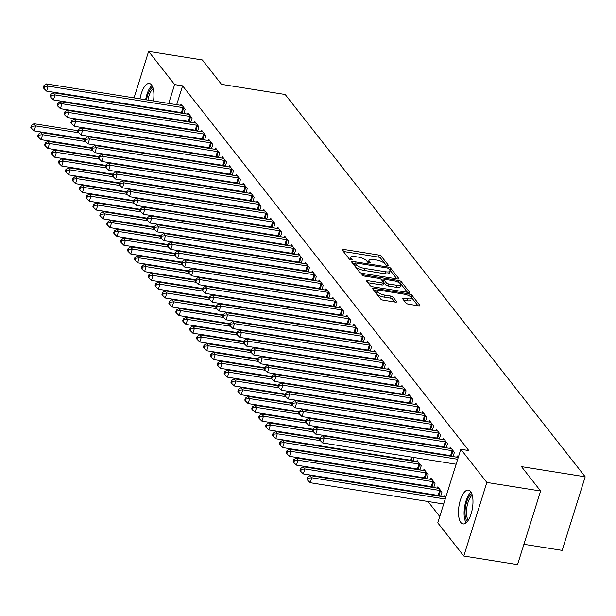 <?xml version="1.0" encoding="UTF-8"?>
<svg xmlns="http://www.w3.org/2000/svg" width="616" height="616" viewBox="0 0 616 616"><rect width="100%" height="100%" fill="white"/><g stroke="black" fill="none" stroke-linecap="round" stroke-linejoin="round"><path stroke-width="0.92" d="M387.58 265.75A1.509 0.477 17.4 0 0 388.542 265.596A1.509 0.477 17.4 0 0 388.473 265.365L381.273 256.187A2.156 0.685 17.4 0 0 378.64 255.016L343.459 249.403A2.156 0.685 17.4 0 0 342.08 249.626A2.156 0.685 17.4 0 0 342.188 249.957L349.387 259.128A1.509 0.477 17.4 0 0 351.228 259.952A1.509 0.477 17.4 0 0 352.19 259.798A1.509 0.477 17.4 0 0 352.121 259.567L351.189 258.381A6.899 2.187 17.4 0 1 350.858 257.311A6.899 2.187 17.4 0 1 355.278 256.61L358.204 257.08A6.899 2.187 17.4 0 1 366.628 260.838L367.56 262.031A1.509 0.477 17.4 0 0 369.4 262.847A1.509 0.477 17.4 0 0 370.37 262.701A1.509 0.477 17.4 0 0 370.293 262.462L369.361 261.276A6.899 2.187 17.4 0 1 369.03 260.214A6.899 2.187 17.4 0 1 373.45 259.513L376.384 259.975A6.899 2.187 17.4 0 1 384.8 263.74L385.731 264.926A1.509 0.477 17.4 0 0 387.58 265.75M460.868 522.514A17.14 6.814 99.1 0 1 459.575 502.972A17.14 6.814 99.1 0 1 468.422 490.074A17.14 6.814 99.1 0 1 470.585 491.491A17.14 6.814 99.1 0 1 471.879 511.034A17.14 6.814 99.1 0 1 463.024 523.931A17.14 6.814 99.1 0 1 460.868 522.514M140.895 114.376A17.14 6.814 99.1 0 1 140.641 113.791M139.424 106.453A17.14 6.814 99.1 0 1 139.424 105.898M140.024 98.845A17.14 6.814 99.1 0 1 149.372 83.499A17.14 6.814 99.1 0 1 151.536 84.916A17.14 6.814 99.1 0 1 153.484 100.993M151.867 107.877A17.14 6.814 99.1 0 1 151.69 108.401M148.248 114.999A17.14 6.814 99.1 0 1 147.832 115.485M406.013 303.08A2.156 0.685 17.4 0 0 408.647 304.25L418.518 305.829A2.156 0.685 17.4 0 0 419.896 305.605A2.156 0.685 17.4 0 0 419.789 305.274L411.796 295.087A2.156 0.685 17.4 0 0 409.163 293.909L373.989 288.303A2.156 0.685 17.4 0 0 372.603 288.519A2.156 0.685 17.4 0 0 372.711 288.858L380.703 299.045A2.156 0.685 17.4 0 0 383.337 300.215L395.256 302.117A2.156 0.685 17.4 0 0 396.642 301.902A2.156 0.685 17.4 0 0 396.535 301.57L393.116 297.205A2.156 0.685 17.4 0 0 390.482 296.034L384.569 295.087A5.767 1.833 17.4 0 1 377.254 291.052A5.767 1.833 17.4 0 1 380.942 290.467L404.104 294.163A5.767 1.833 17.4 0 1 411.419 298.198A5.767 1.833 17.4 0 1 407.73 298.783L403.865 298.167A2.156 0.685 17.4 0 0 402.487 298.383A2.156 0.685 17.4 0 0 402.595 298.721L406.013 303.08M460.822 449.28L486.848 482.443L463.794 556.017L437.768 522.853L460.822 449.28L468.791 450.55L182.598 85.84L174.628 84.569L168.722 103.426M134.042 97.898L148.61 51.413L202.364 59.983L221.49 84.346L285.2 94.502L585.2 476.807L521.49 466.643L540.609 491.014L486.848 482.443M148.61 51.413L174.628 84.569M397.443 278.971A2.156 0.685 17.4 0 0 398.822 278.755A2.156 0.685 17.4 0 0 398.721 278.424L390.721 268.237A2.156 0.685 17.4 0 0 388.095 267.059L352.914 261.446A2.156 0.685 17.4 0 0 351.536 261.669A2.156 0.685 17.4 0 0 351.636 262L359.636 272.187A2.156 0.685 17.4 0 0 362.262 273.365L397.443 278.971M401.262 281.658L409.255 291.845A2.156 0.685 17.4 0 1 409.363 292.184A2.156 0.685 17.4 0 1 407.977 292.4L372.803 286.794A2.156 0.685 17.4 0 1 370.17 285.616L366.743 281.258A2.156 0.685 17.4 0 1 366.643 280.919A2.156 0.685 17.4 0 1 368.022 280.704L382.29 282.983A2.156 0.685 17.4 0 0 383.668 282.759A2.156 0.685 17.4 0 0 383.568 282.428L381.296 279.533A2.156 0.685 17.4 0 0 378.663 278.363L363.81 275.991A1.509 0.477 17.4 0 1 361.9 274.936A1.509 0.477 17.4 0 1 362.863 274.782L398.629 280.488A2.156 0.685 17.4 0 1 401.262 281.658L400.639 283.645L407.438 292.315M523.916 544.29L562.139 550.381L585.2 476.807M453.083 456.602L454.4 452.383L450.257 447.108L449.857 448.394M451.728 455.932L452.129 456.448M439.262 495.703L439.662 496.219M440.617 496.373L441.934 492.161L437.799 486.879L437.391 488.165M439.277 439.008L440.594 434.796L436.451 429.514L436.051 430.8M437.922 438.338L438.322 438.854M425.456 478.116L425.864 478.632M426.811 478.778L428.128 474.566L423.993 469.284L423.585 470.57M425.471 421.413L426.788 417.201L422.645 411.919L422.245 413.205M424.116 420.751L424.516 421.259M411.65 460.522L412.058 461.038M414.145 457.534L413.005 461.184M411.665 403.819L412.982 399.607L408.839 394.332L408.439 395.611M410.31 403.157L410.71 403.673M400.338 439.947L400.177 440.471M397.859 386.232L399.176 382.012L395.033 376.738L394.633 378.016M396.504 385.562L396.904 386.078M386.54 422.353L386.371 422.876M384.053 368.637L385.37 364.418L381.227 359.143L380.827 360.422M382.698 367.968L383.098 368.483M372.734 404.758L372.565 405.282M370.247 351.043L371.564 346.831L367.421 341.549L367.02 342.835M368.892 350.373L369.292 350.889M358.928 387.164L358.758 387.687M356.441 333.449L357.757 329.237L353.615 323.954L353.214 325.24M355.085 332.779L355.486 333.295M345.122 369.569L344.952 370.101M342.635 315.854L343.951 311.642L339.809 306.36L339.408 307.646M341.279 315.192L341.68 315.708M331.316 351.982L331.146 352.506M328.829 298.26L330.145 294.048L326.01 288.773L325.602 290.051M327.473 297.597L327.881 298.113M317.51 334.388L317.34 334.911M315.022 280.673L316.339 276.453L312.204 271.179L311.796 272.457M313.667 280.003L314.075 280.519M303.703 316.793L303.534 317.317M301.216 263.078L302.533 258.859L298.398 253.584L297.99 254.87M299.861 262.408L300.269 262.924M289.897 299.199L289.728 299.723M287.41 245.484L288.735 241.272L284.592 235.99L284.184 237.275M286.055 244.814L286.463 245.33M276.091 281.604L275.922 282.136M273.604 227.889L274.929 223.677L270.786 218.395L270.378 219.681M272.249 227.219L272.657 227.735M262.285 264.01L262.116 264.541M259.798 210.295L261.122 206.083L256.98 200.801L256.579 202.087M258.443 209.632L258.851 210.148M248.479 246.423L248.317 246.947M245.992 192.7L247.316 188.488L243.174 183.214L242.773 184.492M244.637 192.038L245.045 192.554M234.673 228.829L234.511 229.352M232.186 175.113L233.51 170.894L229.368 165.619L228.967 166.898M230.831 174.444L231.239 174.959M220.867 211.234L220.705 211.758M218.38 157.519L219.704 153.299L215.561 148.025L215.161 149.311M217.025 156.849L217.433 157.365M207.061 193.64L206.899 194.163M204.574 139.924L205.898 135.713L201.755 130.43L201.355 131.716M203.218 139.255L203.626 139.77M193.255 176.045L193.093 176.576M190.768 122.33L192.092 118.118L187.949 112.836L187.549 114.122M189.412 121.668L189.82 122.184M179.449 158.451L179.287 158.982M182.598 85.84L176.684 104.697M174.559 111.496L174.39 112.027M172.257 118.826L172.095 119.35M169.962 126.157L169.8 126.68M167.667 133.487L167.498 134.011M165.365 140.818L165.204 141.341M393.462 457.519L393.955 458.15M400.369 466.312L400.862 466.943M407.268 475.113L407.761 475.745M414.175 483.907L414.668 484.538M421.075 492.708L421.567 493.339M427.981 501.501L439.755 516.508M172.549 149.657L172.38 150.181M183.868 113.536L185.185 109.317L181.042 104.042L180.642 105.328M182.513 112.867L182.913 113.383M186.355 167.252L186.186 167.775M197.674 131.131L198.991 126.911L194.849 121.637L194.448 122.915M196.319 130.461L196.72 130.977M200.161 184.846L199.992 185.37M211.48 148.718L212.797 144.506L208.655 139.231L208.254 140.51M210.125 148.056L210.526 148.571M213.968 202.441L213.798 202.964M225.287 166.312L226.603 162.1L222.461 156.818L222.06 158.104M223.931 165.65L224.332 166.166M227.766 220.028L227.604 220.559M239.093 183.907L240.409 179.695L236.267 174.413L235.866 175.699M237.738 183.237L238.138 183.753M241.572 237.622L241.41 238.146M252.899 201.501L254.215 197.289L250.073 192.007L249.673 193.293M251.544 200.831L251.944 201.347M255.378 255.216L255.216 255.74M266.705 219.096L268.022 214.876L263.879 209.602L263.479 210.88M265.35 218.426L265.75 218.942M269.184 272.811L269.023 273.335M280.511 236.69L281.828 232.471L277.685 227.196L277.285 228.474M279.156 236.02L279.556 236.536M282.99 290.405L282.829 290.929M294.309 254.277L295.634 250.065L291.491 244.791L291.091 246.069M292.962 253.615L293.362 254.131M296.796 307.992L296.635 308.524M308.115 271.872L309.44 267.66L305.297 262.377L304.897 263.663M306.768 271.209L307.168 271.718M310.603 325.587L310.441 326.118M321.922 289.466L323.246 285.254L319.103 279.972L318.703 281.258M320.566 288.796L320.975 289.312M324.409 343.181L324.247 343.705M335.728 307.061L337.052 302.841L332.91 297.567L332.509 298.852M334.373 306.391L334.781 306.907M338.215 360.776L338.053 361.299M349.534 324.655L350.858 320.435L346.716 315.161L346.315 316.439M348.179 323.985L348.587 324.501M352.021 378.37L351.859 378.894M363.34 342.242L364.664 338.03L360.522 332.755L360.121 334.034M361.985 341.58L362.393 342.096M365.827 395.965L365.665 396.488M377.146 359.836L378.47 355.625L374.328 350.342L373.927 351.628M375.791 359.174L376.199 359.69M379.633 413.552L379.471 414.083M390.952 377.431L392.276 373.219L388.134 367.937L387.733 369.223M389.597 376.761L390.005 377.277M393.439 431.146L393.278 431.67M404.758 395.025L406.083 390.814L401.94 385.531L401.54 386.817M403.403 394.356L403.811 394.871M407.245 448.741L407.084 449.264M418.564 412.62L419.889 408.4L415.746 403.126L415.346 404.412M417.209 411.95L417.617 412.466M418.557 469.315L418.957 469.831M419.904 469.985L421.228 465.765L417.086 460.491L416.685 461.777M432.37 430.214L433.695 425.995L429.552 420.72L429.152 421.998M431.015 429.545L431.423 430.06M432.355 486.91L432.763 487.425M433.71 487.579L435.035 483.36L430.892 478.085L430.492 479.363M446.177 447.801L447.501 443.589L443.358 438.315L442.95 439.593M444.821 447.139L445.229 447.655M307.538 477.3L306.914 479.287L307.607 480.164L308.231 478.178L307.538 477.3L310.079 475.56L444.868 497.05A2.195 0.701 -162.6 0 0 445.56 497.104L444.698 495.68L444.298 496.958M458.296 457.349L457.164 455.902L456.756 457.188M540.609 491.014L517.548 564.587L463.794 556.017M127.15 119.881L127.312 119.358M129.445 112.551L129.614 112.027M131.739 105.221L131.909 104.697M134.55 136.452L134.057 135.828M127.643 127.658L127.15 127.027M166.589 110.226L166.428 110.757M164.295 117.556L164.133 118.087M162 124.886L161.831 125.41M159.698 132.217L159.536 132.74M157.403 139.547L157.242 140.071M369.03 260.214L368.406 262.2A6.899 2.187 17.4 0 0 368.391 262.562M350.858 257.311L350.235 259.298A6.899 2.187 17.4 0 0 350.211 259.659M386.247 265.304L380.65 258.173A2.156 0.685 17.4 0 0 378.016 257.003L343.382 251.482M354.831 263.84L352.829 263.525M396.904 278.886L390.097 270.224A2.156 0.685 17.4 0 0 389.535 269.77M388.735 268.745A1.509 0.477 17.4 0 0 386.894 267.921L356.01 263.001A1.509 0.477 17.4 0 0 355.047 263.155A1.509 0.477 17.4 0 0 355.116 263.386L356.102 264.641A6.899 2.187 17.4 0 0 364.526 268.399L385.631 271.764A6.899 2.187 17.4 0 0 390.051 271.063A6.899 2.187 17.4 0 0 389.712 270L388.735 268.745M354.616 264.995A1.509 0.477 17.4 0 0 354.423 265.142A1.509 0.477 17.4 0 0 354.493 265.373L355.116 263.386M390.051 271.063L389.428 273.057A6.899 2.187 17.4 0 1 385.008 273.75L363.902 270.385A6.899 2.187 17.4 0 1 355.478 266.628L354.493 265.373M367.945 282.783L381.666 284.969A2.156 0.685 17.4 0 0 383.044 284.746L383.668 282.759M381.543 279.849L383.753 280.203M397.097 285.339A5.767 1.833 17.4 0 0 400.785 284.754A5.767 1.833 17.4 0 0 393.47 280.719L385.308 279.418A2.156 0.685 17.4 0 0 383.93 279.641A2.156 0.685 17.4 0 0 384.03 279.972L386.301 282.867A2.156 0.685 17.4 0 0 388.935 284.038L397.097 285.339L396.473 287.325A5.767 1.833 17.4 0 0 400.161 286.74L400.785 284.754M383.583 281.412A2.156 0.685 17.4 0 0 383.306 281.627A2.156 0.685 17.4 0 0 383.414 281.959L384.03 279.972M396.473 287.325L388.311 286.024A2.156 0.685 17.4 0 1 385.678 284.854L383.414 281.959M400.639 283.645A2.156 0.685 17.4 0 0 399.26 282.813M411.419 298.198L410.795 300.185A5.767 1.833 17.4 0 1 407.107 300.77L403.788 300.238M377.254 291.052L376.63 293.039A5.767 1.833 17.4 0 0 383.945 297.081L384.569 295.087M394.717 302.033L392.492 299.199A2.156 0.685 17.4 0 0 389.859 298.021L383.945 297.081M377.315 290.921L373.904 290.375M417.971 305.744L411.172 297.074A2.156 0.685 17.4 0 0 409.987 296.319M78.063 130.731L33.965 123.701L35.69 125.895L34.126 130.869L85.131 139M32.117 126.319L31.424 125.433L30.8 127.427L31.493 128.305L32.117 126.319L35.69 125.895L78.717 132.756M31.424 125.433L33.965 123.701M34.126 130.869L31.493 128.305M184.069 107.892L183.737 107.8A2.195 0.701 17.4 0 0 182.944 107.615L48.148 86.124L46.423 83.922L181.22 105.413A2.195 0.701 17.4 0 0 181.912 105.475L182.167 105.467M183.945 113.29L182.182 112.766A2.195 0.701 17.4 0 0 181.389 112.589L46.593 91.099L48.148 86.124L44.575 86.54L43.89 85.663L43.266 87.649L43.952 88.535L44.575 86.54M43.952 88.535L46.593 91.099M46.423 83.922L43.89 85.663M84.962 139.524L40.864 132.494L42.589 134.696L41.033 139.663L92.03 147.794M39.016 135.112L38.323 134.234L37.699 136.221L38.392 137.099L39.016 135.112L42.589 134.696L85.624 141.557M38.323 134.234L40.864 132.494M41.033 139.663L38.392 137.099M91.869 148.325L47.771 141.287L49.496 143.489L47.933 148.464L98.937 156.595M45.923 143.905L45.23 143.028L44.606 145.014L45.299 145.9L45.923 143.905L49.496 143.489L92.523 150.35M45.23 143.028L47.771 141.287M47.933 148.464L45.299 145.9M190.975 116.694L190.637 116.593A2.195 0.701 17.4 0 0 189.844 116.409L55.055 94.918L53.33 92.723L188.119 114.214A2.195 0.701 17.4 0 0 188.812 114.268L189.066 114.26M190.845 122.091L189.081 121.568A2.195 0.701 17.4 0 0 188.288 121.383L53.492 99.892L55.055 94.918L51.482 95.341L50.789 94.464L50.166 96.45L50.858 97.328L51.482 95.341M50.858 97.328L53.492 99.892M53.33 92.723L50.789 94.464M197.875 125.487L197.544 125.394A2.195 0.701 17.4 0 0 196.75 125.21L61.954 103.719L60.229 101.517L195.026 123.008A2.195 0.701 17.4 0 0 195.719 123.061L195.973 123.061M197.751 130.885L195.988 130.361A2.195 0.701 17.4 0 0 195.195 130.184L60.399 108.686L61.954 103.719L58.381 104.135L57.696 103.257L57.072 105.244L57.758 106.121L58.381 104.135M57.758 106.121L60.399 108.686M60.229 101.517L57.696 103.257M146.015 107.5A14.83 5.898 99.1 0 1 145.992 106.945M146.508 99.884A14.83 5.898 99.1 0 1 150.319 89.459A14.83 5.898 99.1 0 1 152.706 87.072M153.191 88.604A13.737 5.467 -80.9 0 0 151.459 90.498A13.737 5.467 -80.9 0 0 147.932 100.108M147.47 107.176A13.737 5.467 -80.9 0 0 147.509 107.738M151.959 85.532A17.032 6.776 -80.9 0 0 150.027 87.703A17.032 6.776 -80.9 0 0 145.645 99.746M145.045 106.791A17.032 6.776 -80.9 0 0 145.053 107.346M146.292 114.691A17.032 6.776 -80.9 0 0 146.554 115.284M467.305 521.567A14.83 5.898 99.1 0 1 465.134 509.794A14.83 5.898 99.1 0 1 469.369 496.042A14.83 5.898 99.1 0 1 471.756 493.655M472.249 495.179A13.737 5.467 -80.9 0 0 470.508 497.073A13.737 5.467 -80.9 0 0 468.245 520.266M471.009 492.107A17.032 6.776 -80.9 0 0 469.084 494.278A17.032 6.776 -80.9 0 0 466.12 522.807M98.768 157.119L54.67 150.088L56.395 152.283L54.839 157.257L105.836 165.388M52.822 152.706L52.129 151.829L51.505 153.815L52.198 154.693L52.822 152.706L56.395 152.283L99.43 159.144M52.129 151.829L54.67 150.088M54.839 157.257L52.198 154.693M105.675 165.912L61.569 158.882L63.302 161.084L61.739 166.05L112.743 174.189M59.729 161.5L59.036 160.622L58.412 162.609L59.105 163.486L59.729 161.5L63.302 161.084L106.329 167.945M59.036 160.622L61.569 158.882M61.739 166.05L59.105 163.486M204.781 134.288L204.443 134.188A2.195 0.701 17.4 0 0 203.65 134.003L68.861 112.512L67.136 110.318L201.925 131.809A2.195 0.701 17.4 0 0 202.618 131.863L202.872 131.855M204.651 139.678L202.887 139.162A2.195 0.701 17.4 0 0 202.094 138.977L67.298 117.487L68.861 112.512L65.288 112.936L64.595 112.05L63.972 114.045L64.665 114.922L65.288 112.936M64.665 114.922L67.298 117.487M67.136 110.318L64.595 112.05M211.681 143.081L211.35 142.981A2.195 0.701 17.4 0 0 210.556 142.804L75.76 121.314L74.036 119.111L208.832 140.602A2.195 0.701 17.4 0 0 209.525 140.656L209.771 140.656M211.558 148.479L209.794 147.956A2.195 0.701 17.4 0 0 209.001 147.771L74.205 126.28L75.76 121.314L72.188 121.729L71.502 120.851L70.879 122.838L71.564 123.716L72.188 121.729M71.564 123.716L74.205 126.28M74.036 119.111L71.502 120.851M112.574 174.713L68.476 167.683L70.201 169.877L68.646 174.852L119.643 182.983M66.628 170.301L65.935 169.415L65.311 171.41L66.004 172.287L66.628 170.301L70.201 169.877L113.236 176.738M65.935 169.415L68.476 167.683M68.646 174.852L66.004 172.287M218.588 151.882L218.249 151.782A2.195 0.701 17.4 0 0 217.456 151.598L82.667 130.107L80.942 127.905L215.731 149.403A2.195 0.701 17.4 0 0 216.424 149.457L216.678 149.449M218.457 157.273L216.693 156.749A2.195 0.701 17.4 0 0 215.9 156.572L81.104 135.081L82.667 130.107L79.094 130.523L78.401 129.645L77.778 131.631L78.471 132.517L79.094 130.523M78.471 132.517L81.104 135.081M80.942 127.905L78.401 129.645M119.481 183.506L75.375 176.476L77.108 178.679L75.545 183.645L126.549 191.776M73.527 179.094L72.842 178.216L72.218 180.203L72.911 181.081L73.527 179.094L77.108 178.679L120.135 185.539M72.842 178.216L75.375 176.476M75.545 183.645L72.911 181.081M225.487 160.676L225.156 160.576A2.195 0.701 17.4 0 0 224.363 160.399L89.566 138.9L87.842 136.706L222.638 158.196A2.195 0.701 17.4 0 0 223.331 158.25L223.577 158.243M225.364 166.074L223.6 165.55A2.195 0.701 17.4 0 0 222.807 165.365L88.011 143.875L89.566 138.9L85.994 139.324L85.301 138.446L84.685 140.433L85.37 141.31L85.994 139.324M85.37 141.31L88.011 143.875M87.842 136.706L85.301 138.446M126.38 192.308L82.282 185.27L84.007 187.472L82.452 192.446L133.449 200.577M80.434 187.888L79.741 187.01L79.118 188.996L79.811 189.882L80.434 187.888L84.007 187.472L127.035 194.333M79.741 187.01L82.282 185.27M82.452 192.446L79.811 189.882M133.287 201.101L89.181 194.071L90.914 196.265L89.351 201.24L140.356 209.371M87.333 196.689L86.648 195.811L86.024 197.798L86.71 198.675L87.333 196.689L90.914 196.265L133.941 203.126M86.648 195.811L89.181 194.071M89.351 201.24L86.71 198.675M140.186 209.894L96.088 202.864L97.813 205.066L96.258 210.041L147.255 218.172M94.24 205.482L93.547 204.604L92.924 206.591L93.617 207.476L94.24 205.482L97.813 205.066L140.841 211.927M93.547 204.604L96.088 202.864M96.258 210.041L93.617 207.476M147.093 218.695L102.987 211.665L104.712 213.86L103.157 218.834L154.162 226.965M101.139 214.283L100.454 213.398L99.831 215.392L100.516 216.27L101.139 214.283L104.712 213.86L147.748 220.72M100.454 213.398L102.987 211.665M103.157 218.834L100.516 216.27M153.992 227.489L109.894 220.459L111.619 222.661L110.064 227.627L161.061 235.759M108.046 223.077L107.353 222.199L106.73 224.185L107.423 225.063L108.046 223.077L111.619 222.661L154.647 229.522M107.353 222.199L109.894 220.459M110.064 227.627L107.423 225.063M160.899 236.29L116.794 229.252L118.518 231.454L116.963 236.429L167.968 244.56M114.946 231.878L114.26 230.992L113.637 232.987L114.322 233.864L114.946 231.878L118.518 231.454L161.554 238.315M114.26 230.992L116.794 229.252M116.963 236.429L114.322 233.864M167.798 245.083L123.701 238.053L125.425 240.248L123.87 245.222L174.867 253.353M121.853 240.671L121.159 239.793L120.536 241.78L121.229 242.658L121.853 240.671L125.425 240.248L168.453 247.116M121.159 239.793L123.701 238.053M123.87 245.222L121.229 242.658M174.705 253.877L130.6 246.847L132.325 249.049L130.769 254.023L181.774 262.154M128.752 249.465L128.066 248.587L127.443 250.573L128.128 251.459L128.752 249.465L132.325 249.049L175.36 255.91M128.066 248.587L130.6 246.847M130.769 254.023L128.128 251.459M181.605 262.678L137.507 255.648L139.231 257.842L137.676 262.816L188.673 270.948M135.659 258.266L134.966 257.38L134.342 259.375L135.035 260.252L135.659 258.266L139.231 257.842L182.259 264.703M134.966 257.38L137.507 255.648M137.676 262.816L135.035 260.252M232.394 169.469L232.055 169.377A2.195 0.701 17.4 0 0 231.262 169.192L96.473 147.701L94.749 145.499L229.537 166.99A2.195 0.701 17.4 0 0 230.23 167.044L230.484 167.044M232.263 174.867L230.5 174.343A2.195 0.701 17.4 0 0 229.706 174.166L94.91 152.668L96.473 147.701L92.901 148.117L92.207 147.239L91.584 149.226L92.277 150.112L92.901 148.117M92.277 150.112L94.91 152.668M94.749 145.499L92.207 147.239M239.293 178.27L238.962 178.17A2.195 0.701 17.4 0 0 238.169 177.986L103.373 156.495L101.648 154.3L236.444 175.791A2.195 0.701 17.4 0 0 237.137 175.845L237.383 175.837M239.17 183.66L237.406 183.144A2.195 0.701 17.4 0 0 236.606 182.96L101.817 161.469L103.373 156.495L99.8 156.918L99.107 156.033L98.491 158.027L99.176 158.905L99.8 156.918M99.176 158.905L101.817 161.469M101.648 154.3L99.107 156.033M246.2 187.064L245.861 186.964A2.195 0.701 17.4 0 0 245.068 186.787L110.279 165.296L108.555 163.094L243.343 184.584A2.195 0.701 17.4 0 0 244.036 184.638L244.29 184.638M246.069 192.462L244.306 191.938A2.195 0.701 17.4 0 0 243.513 191.753L108.716 170.262L110.279 165.296L106.707 165.712L106.014 164.834L105.39 166.821L106.083 167.698L106.707 165.712M106.083 167.698L108.716 170.262M108.555 163.094L106.014 164.834M253.099 195.865L252.768 195.765A2.195 0.701 17.4 0 0 251.975 195.58L117.179 174.089L115.454 171.887L250.25 193.386A2.195 0.701 17.4 0 0 250.943 193.439L251.189 193.432M252.976 201.255L251.205 200.731A2.195 0.701 17.4 0 0 250.412 200.554L115.623 179.064L117.179 174.089L113.606 174.505L112.913 173.627L112.289 175.622L112.982 176.499L113.606 174.505M112.982 176.499L115.623 179.064M115.454 171.887L112.913 173.627M260.006 204.658L259.667 204.558A2.195 0.701 17.4 0 0 258.874 204.381L124.086 182.883L122.361 180.688L257.149 202.179A2.195 0.701 17.4 0 0 257.842 202.233L258.096 202.225M259.875 210.056L258.112 209.532A2.195 0.701 17.4 0 0 257.319 209.348L122.522 187.857L124.086 182.883L120.513 183.306L119.82 182.428L119.196 184.415L119.889 185.293L120.513 183.306M119.889 185.293L122.522 187.857M122.361 180.688L119.82 182.428M266.905 213.452L266.574 213.359A2.195 0.701 17.4 0 0 265.781 213.175L130.985 191.684L129.26 189.482L264.056 210.972A2.195 0.701 17.4 0 0 264.749 211.034L264.995 211.026M266.774 218.849L265.011 218.326A2.195 0.701 17.4 0 0 264.218 218.149L129.429 196.658L130.985 191.684L127.412 192.1L126.719 191.222L126.095 193.208L126.788 194.094L127.412 192.1M126.788 194.094L129.429 196.658M129.26 189.482L126.719 191.222M273.804 222.253L273.473 222.153A2.195 0.701 17.4 0 0 272.68 221.968L137.892 200.477L136.159 198.283L270.955 219.773A2.195 0.701 17.4 0 0 271.648 219.827L271.902 219.82M273.681 227.643L271.918 227.127A2.195 0.701 17.4 0 0 271.125 226.942L136.329 205.451L137.892 200.477L134.319 200.901L133.626 200.015L133.002 202.01L133.695 202.887L134.319 200.901M133.695 202.887L136.329 205.451M136.159 198.283L133.626 200.015M280.711 231.046L280.38 230.946A2.195 0.701 17.4 0 0 279.587 230.769L144.791 209.278L143.066 207.076L277.862 228.567A2.195 0.701 17.4 0 0 278.555 228.621L278.802 228.621M280.58 236.444L278.817 235.92A2.195 0.701 17.4 0 0 278.024 235.736L143.235 214.245L144.791 209.278L141.218 209.694L140.525 208.816L139.901 210.803L140.594 211.681L141.218 209.694M140.594 211.681L143.235 214.245M143.066 207.076L140.525 208.816M287.61 239.847L287.279 239.747A2.195 0.701 17.4 0 0 286.486 239.562L151.698 218.072L149.965 215.877L284.761 237.368A2.195 0.701 17.4 0 0 285.454 237.422L285.709 237.414M287.487 245.237L285.724 244.721A2.195 0.701 17.4 0 0 284.931 244.537L150.135 223.046L151.698 218.072L148.117 218.495L147.432 217.61L146.808 219.604L147.501 220.482L148.117 218.495M147.501 220.482L150.135 223.046M149.965 215.877L147.432 217.61M188.511 271.471L144.406 264.441L146.131 266.643L144.575 271.61L195.58 279.741M142.558 267.059L141.873 266.181L141.249 268.168L141.934 269.046L142.558 267.059L146.131 266.643L189.166 273.504M141.873 266.181L144.406 264.441M144.575 271.61L141.934 269.046M294.517 248.641L294.186 248.541A2.195 0.701 17.4 0 0 293.393 248.364L158.597 226.873L156.872 224.671L291.668 246.161A2.195 0.701 17.4 0 0 292.361 246.215L292.608 246.208M294.386 254.038L292.623 253.515A2.195 0.701 17.4 0 0 291.83 253.33L157.041 231.839L158.597 226.873L155.024 227.289L154.331 226.411L153.707 228.397L154.4 229.275L155.024 227.289M154.4 229.275L157.041 231.839M156.872 224.671L154.331 226.411M195.411 280.272L151.313 273.242L153.037 275.437L151.482 280.411L202.479 288.542M149.465 275.86L148.772 274.975L148.148 276.969L148.841 277.847L149.465 275.86L153.037 275.437L196.065 282.297M148.772 274.975L151.313 273.242M151.482 280.411L148.841 277.847M301.416 257.434L301.085 257.342A2.195 0.701 17.4 0 0 300.292 257.157L165.504 235.666L163.771 233.464L298.567 254.955A2.195 0.701 17.4 0 0 299.26 255.016L299.515 255.009M301.293 262.832L299.53 262.308A2.195 0.701 17.4 0 0 298.737 262.131L163.941 240.64L165.504 235.666L161.923 236.082L161.238 235.204L160.614 237.191L161.3 238.076L161.923 236.082M161.3 238.076L163.941 240.64M163.771 233.464L161.238 235.204M202.317 289.066L158.212 282.036L159.937 284.238L158.381 289.204L209.378 297.335M156.364 284.654L155.679 283.776L155.055 285.762L155.74 286.64L156.364 284.654L159.937 284.238L202.972 291.099M155.679 283.776L158.212 282.036M158.381 289.204L155.74 286.64M308.323 266.235L307.992 266.135A2.195 0.701 17.4 0 0 307.199 265.95L172.403 244.46L170.678 242.265L305.474 263.756A2.195 0.701 17.4 0 0 306.167 263.81L306.414 263.802M308.192 271.633L306.429 271.109A2.195 0.701 17.4 0 0 305.636 270.925L170.848 249.434L172.403 244.46L168.83 244.883L168.137 244.005L167.514 245.992L168.207 246.87L168.83 244.883M168.207 246.87L170.848 249.434M170.678 242.265L168.137 244.005M209.217 297.867L165.119 290.829L166.844 293.031L165.281 298.005L216.285 306.137M163.271 293.447L162.578 292.569L161.954 294.556L162.647 295.441L163.271 293.447L166.844 293.031L209.871 299.892M162.578 292.569L165.119 290.829M165.281 298.005L162.647 295.441M315.223 275.029L314.892 274.936A2.195 0.701 17.4 0 0 314.098 274.751L179.302 253.261L177.577 251.059L312.374 272.549A2.195 0.701 17.4 0 0 313.067 272.603L313.321 272.603M315.099 280.426L313.336 279.903A2.195 0.701 17.4 0 0 312.543 279.726L177.747 258.227L179.302 253.261L175.729 253.677L175.044 252.799L174.42 254.785L175.106 255.663L175.729 253.677M175.106 255.663L177.747 258.227M177.577 251.059L175.044 252.799M216.124 306.66L172.018 299.63L173.743 301.825L172.187 306.799L223.185 314.93M170.17 302.248L169.485 301.37L168.861 303.357L169.546 304.235L170.17 302.248L173.743 301.825L216.778 308.685M169.485 301.37L172.018 299.63M172.187 306.799L169.546 304.235M322.13 283.83L321.798 283.73A2.195 0.701 17.4 0 0 321.005 283.545L186.209 262.054L184.484 259.86L319.273 281.35A2.195 0.701 17.4 0 0 319.974 281.404L320.22 281.397M321.999 289.22L320.235 288.704A2.195 0.701 17.4 0 0 319.442 288.519L184.654 267.028L186.209 262.054L182.636 262.478L181.943 261.592L181.32 263.586L182.013 264.464L182.636 262.478M182.013 264.464L184.654 267.028M184.484 259.86L181.943 261.592M223.023 315.454L178.925 308.423L180.65 310.626L179.087 315.592L230.091 323.723M177.077 311.041L176.384 310.164L175.76 312.15L176.453 313.028L177.077 311.041L180.65 310.626L223.677 317.486M176.384 310.164L178.925 308.423M179.087 315.592L176.453 313.028M329.029 292.623L328.698 292.523A2.195 0.701 17.4 0 0 327.905 292.346L193.108 270.855L191.384 268.653L326.18 290.144A2.195 0.701 17.4 0 0 326.873 290.198L327.127 290.198M328.906 298.021L327.142 297.497A2.195 0.701 17.4 0 0 326.349 297.312L191.553 275.822L193.108 270.855L189.536 271.271L188.85 270.393L188.226 272.38L188.912 273.258L189.536 271.271M188.912 273.258L191.553 275.822M191.384 268.653L188.85 270.393M229.93 324.255L185.824 317.225L187.549 319.419L185.994 324.393L236.991 332.525M183.976 319.843L183.291 318.957L182.667 320.951L183.352 321.829L183.976 319.843L187.549 319.419L230.584 326.28M183.291 318.957L185.824 317.225M185.994 324.393L183.352 321.829M335.936 301.424L335.605 301.324A2.195 0.701 17.4 0 0 334.811 301.139L200.015 279.649L198.29 277.446L333.079 298.937A2.195 0.701 17.4 0 0 333.772 298.999L334.026 298.991M335.805 306.814L334.041 306.291A2.195 0.701 17.4 0 0 333.248 306.113L198.46 284.623L200.015 279.649L196.442 280.064L195.749 279.187L195.126 281.173L195.819 282.059L196.442 280.064M195.819 282.059L198.46 284.623M198.29 277.446L195.749 279.187M236.829 333.048L192.731 326.018L194.456 328.22L192.893 333.187L243.898 341.318M190.883 328.636L190.19 327.758L189.566 329.745L190.259 330.623L190.883 328.636L194.456 328.22L237.483 335.081M190.19 327.758L192.731 326.018M192.893 333.187L190.259 330.623M342.835 310.218L342.504 310.118A2.195 0.701 17.4 0 0 341.711 309.94L206.914 288.442L205.19 286.248L339.986 307.738A2.195 0.701 17.4 0 0 340.679 307.792L340.933 307.784M342.712 315.615L340.948 315.092A2.195 0.701 17.4 0 0 340.155 314.907L205.359 293.416L206.914 288.442L203.342 288.865L202.656 287.988L202.033 289.974L202.718 290.852L203.342 288.865M202.718 290.852L205.359 293.416M205.19 286.248L202.656 287.988M243.728 341.849L199.63 334.811L201.355 337.014L199.8 341.988L250.797 350.119M197.782 337.429L197.089 336.552L196.473 338.538L197.159 339.424L197.782 337.429L201.355 337.014L244.39 343.874M197.089 336.552L199.63 334.811M199.8 341.988L197.159 339.424M349.742 319.011L349.411 318.919A2.195 0.701 17.4 0 0 348.618 318.734L213.821 297.243L212.096 295.041L346.885 316.532A2.195 0.701 17.4 0 0 347.578 316.585L347.832 316.585M349.611 324.409L347.848 323.885A2.195 0.701 17.4 0 0 347.054 323.708L212.266 302.21L213.821 297.243L210.249 297.659L209.555 296.781L208.932 298.768L209.625 299.653L210.249 297.659M209.625 299.653L212.266 302.21M212.096 295.041L209.555 296.781M250.635 350.643L206.537 343.613L208.262 345.807L206.699 350.781L257.704 358.912M204.689 346.231L203.996 345.353L203.372 347.339L204.065 348.217L204.689 346.231L208.262 345.807L251.29 352.668M203.996 345.353L206.537 343.613M206.699 350.781L204.065 348.217M356.641 327.812L356.31 327.712A2.195 0.701 17.4 0 0 355.517 327.527L220.72 306.036L218.996 303.842L353.792 325.333A2.195 0.701 17.4 0 0 354.485 325.387L354.739 325.379M356.518 333.202L354.754 332.686A2.195 0.701 17.4 0 0 353.961 332.501L219.165 311.011L220.72 306.036L217.148 306.46L216.462 305.575L215.839 307.569L216.524 308.447L217.148 306.46M216.524 308.447L219.165 311.011M218.996 303.842L216.462 305.575M257.534 359.436L213.436 352.406L215.161 354.608L213.606 359.575L264.603 367.714M211.588 355.024L210.895 354.146L210.272 356.133L210.965 357.018L211.588 355.024L215.161 354.608L258.196 361.469M210.895 354.146L213.436 352.406M213.606 359.575L210.965 357.018M363.548 336.606L363.209 336.505A2.195 0.701 17.4 0 0 362.416 336.328L227.627 314.838L225.903 312.635L360.691 334.126A2.195 0.701 17.4 0 0 361.384 334.18L361.638 334.18M363.417 342.003L361.654 341.48A2.195 0.701 17.4 0 0 360.861 341.295L226.064 319.804L227.627 314.838L224.055 315.253L223.362 314.376L222.738 316.362L223.431 317.24L224.055 315.253M223.431 317.24L226.064 319.804M225.903 312.635L223.362 314.376M264.441 368.237L220.343 361.207L222.068 363.401L220.505 368.376L271.51 376.507M218.495 363.825L217.802 362.94L217.179 364.934L217.871 365.812L218.495 363.825L222.068 363.401L265.096 370.262M217.802 362.94L220.343 361.207M220.505 368.376L217.871 365.812M370.447 345.407L370.116 345.306A2.195 0.701 17.4 0 0 369.323 345.122L234.527 323.631L232.802 321.429L367.598 342.927A2.195 0.701 17.4 0 0 368.291 342.981L368.545 342.973M370.324 350.797L368.56 350.273A2.195 0.701 17.4 0 0 367.767 350.096L232.971 328.605L234.527 323.631L230.954 324.047L230.269 323.169L229.645 325.156L230.33 326.041L230.954 324.047M230.33 326.041L232.971 328.605M232.802 321.429L230.269 323.169M271.34 377.031L227.242 370L228.967 372.203L227.412 377.169L278.409 385.3M225.394 372.618L224.701 371.741L224.078 373.727L224.771 374.605L225.394 372.618L228.967 372.203L272.002 379.063M224.701 371.741L227.242 370M227.412 377.169L224.771 374.605M377.354 354.2L377.015 354.1A2.195 0.701 17.4 0 0 376.222 353.923L241.434 332.424L239.709 330.23L374.497 351.721A2.195 0.701 17.4 0 0 375.19 351.775L375.444 351.767M377.223 359.598L375.46 359.074A2.195 0.701 17.4 0 0 374.667 358.889L239.87 337.399L241.434 332.424L237.861 332.848L237.168 331.97L236.544 333.957L237.237 334.835L237.861 332.848M237.237 334.835L239.87 337.399M239.709 330.23L237.168 331.97M278.247 385.832L234.142 378.794L235.874 380.996L234.311 385.97L285.316 394.101M232.301 381.412L231.608 380.534L230.985 382.528L231.678 383.406L232.301 381.412L235.874 380.996L278.902 387.857M231.608 380.534L234.142 378.794M234.311 385.97L231.678 383.406M384.253 362.993L383.922 362.901A2.195 0.701 17.4 0 0 383.129 362.716L248.333 341.226L246.608 339.023L381.404 360.514A2.195 0.701 17.4 0 0 382.097 360.576L382.344 360.568M384.13 368.391L382.367 367.868A2.195 0.701 17.4 0 0 381.574 367.69L246.777 346.2L248.333 341.226L244.76 341.641L244.075 340.764L243.451 342.75L244.136 343.636L244.76 341.641M244.136 343.636L246.777 346.2M246.608 339.023L244.075 340.764M285.146 394.625L241.049 387.595L242.773 389.789L241.218 394.764L292.215 402.895M239.2 390.213L238.507 389.335L237.884 391.322L238.577 392.2L239.2 390.213L242.773 389.789L285.809 396.658M238.507 389.335L241.049 387.595M241.218 394.764L238.577 392.2M391.16 371.795L390.821 371.694A2.195 0.701 17.4 0 0 390.028 371.51L255.24 350.019L253.515 347.824L388.303 369.315A2.195 0.701 17.4 0 0 388.996 369.369L389.25 369.361M391.029 377.185L389.266 376.669A2.195 0.701 17.4 0 0 388.473 376.484L253.677 354.993L255.24 350.019L251.667 350.442L250.974 349.557L250.35 351.551L251.043 352.429L251.667 350.442M251.043 352.429L253.677 354.993M253.515 347.824L250.974 349.557M292.053 403.418L247.948 396.388L249.68 398.591L248.117 403.565L299.122 411.696M246.1 399.006L245.414 398.128L244.791 400.115L245.484 401.001L246.1 399.006L249.68 398.591L292.708 405.451M245.414 398.128L247.948 396.388M248.117 403.565L245.484 401.001M398.059 380.588L397.728 380.488A2.195 0.701 17.4 0 0 396.935 380.311L262.139 358.82L260.414 356.618L395.21 378.108A2.195 0.701 17.4 0 0 395.903 378.162L396.15 378.162M397.936 385.986L396.173 385.462A2.195 0.701 17.4 0 0 395.38 385.277L260.583 363.786L262.139 358.82L258.566 359.236L257.881 358.358L257.257 360.345L257.942 361.222L258.566 359.236M257.942 361.222L260.583 363.786M260.414 356.618L257.881 358.358M298.952 412.22L254.855 405.189L256.579 407.384L255.024 412.358L306.021 420.489M253.007 407.807L252.314 406.922L251.69 408.916L252.383 409.794L253.007 407.807L256.579 407.384L299.615 414.245M252.314 406.922L254.855 405.189M255.024 412.358L252.383 409.794M404.966 389.389L404.627 389.289A2.195 0.701 17.4 0 0 403.834 389.104L269.046 367.613L267.321 365.419L402.109 386.91A2.195 0.701 17.4 0 0 402.802 386.964L403.057 386.956M404.835 394.779L403.072 394.263A2.195 0.701 17.4 0 0 402.279 394.078L267.483 372.588L269.046 367.613L265.473 368.037L264.78 367.151L264.156 369.146L264.849 370.024L265.473 368.037M264.849 370.024L267.483 372.588M267.321 365.419L264.78 367.151M305.859 421.013L261.754 413.983L263.486 416.185L261.923 421.152L312.928 429.283M259.906 416.601L259.221 415.723L258.597 417.71L259.29 418.587L259.906 416.601L263.486 416.185L306.514 423.046M259.221 415.723L261.754 413.983M261.923 421.152L259.29 418.587M411.865 398.182L411.534 398.082A2.195 0.701 17.4 0 0 410.741 397.905L275.945 376.415L274.22 374.212L409.016 395.703A2.195 0.701 17.4 0 0 409.709 395.757L409.956 395.749M411.742 403.58L409.979 403.057A2.195 0.701 17.4 0 0 409.186 402.872L274.389 381.381L275.945 376.415L272.372 376.83L271.679 375.952L271.063 377.939L271.748 378.817L272.372 376.83M271.748 378.817L274.389 381.381M274.22 374.212L271.679 375.952M312.759 429.814L268.661 422.784L270.385 424.978L268.83 429.953L319.827 438.084M266.813 425.402L266.12 424.516L265.496 426.511L266.189 427.388L266.813 425.402L270.385 424.978L313.413 431.839M266.12 424.516L268.661 422.784M268.83 429.953L266.189 427.388M418.772 406.976L418.433 406.883A2.195 0.701 17.4 0 0 417.64 406.699L282.852 385.208L281.127 383.006L415.916 404.496A2.195 0.701 17.4 0 0 416.608 404.558L416.863 404.55M418.641 412.373L416.878 411.85A2.195 0.701 17.4 0 0 416.085 411.673L281.289 390.182L282.852 385.208L279.279 385.624L278.586 384.746L277.962 386.733L278.655 387.618L279.279 385.624M278.655 387.618L281.289 390.182M281.127 383.006L278.586 384.746M319.666 438.607L275.56 431.577L277.285 433.78L275.729 438.746L410.525 460.237A2.195 0.701 -162.6 0 1 411.319 460.422L413.082 460.945M273.712 434.195L273.027 433.317L272.403 435.304L273.088 436.182L273.712 434.195L277.285 433.78L320.32 440.64M273.027 433.317L275.56 431.577M275.729 438.746L273.088 436.182M425.671 415.777L425.34 415.677A2.195 0.701 17.4 0 0 424.547 415.492L289.751 394.001L288.026 391.807L422.822 413.298A2.195 0.701 17.4 0 0 423.515 413.351L423.762 413.344M425.548 421.175L423.777 420.651A2.195 0.701 17.4 0 0 422.984 420.466L288.196 398.976L289.751 394.001L286.178 394.425L285.485 393.547L284.861 395.534L285.555 396.411L286.178 394.425M285.555 396.411L288.196 398.976M288.026 391.807L285.485 393.547M418.202 461.915L417.956 461.923A2.195 0.701 -162.6 0 1 417.255 461.861L282.467 440.371L284.192 442.573L282.636 447.547L417.425 469.038A2.195 0.701 -162.6 0 1 418.218 469.215L419.981 469.738M280.619 442.989L279.926 442.111L279.302 444.098L279.995 444.983L280.619 442.989L284.192 442.573L418.988 464.064A2.195 0.701 -162.6 0 1 419.781 464.248L420.112 464.341M279.926 442.111L282.467 440.371M282.636 447.547L279.995 444.983M432.578 424.57L432.24 424.478A2.195 0.701 17.4 0 0 431.446 424.293L296.658 402.802L294.933 400.6L429.722 422.091A2.195 0.701 17.4 0 0 430.415 422.145L430.669 422.145M432.447 429.968L430.684 429.444A2.195 0.701 17.4 0 0 429.891 429.267L295.095 407.769L296.658 402.802L293.085 403.218L292.392 402.34L291.768 404.327L292.461 405.205L293.085 403.218M292.461 405.205L295.095 407.769M294.933 400.6L292.392 402.34M425.109 470.709L424.855 470.716A2.195 0.701 -162.6 0 1 424.162 470.663L289.366 449.172L291.091 451.366L289.535 456.341L424.332 477.831A2.195 0.701 -162.6 0 1 425.125 478.016L426.888 478.54M287.518 451.79L286.833 450.912L286.209 452.899L286.894 453.776L287.518 451.79L291.091 451.366L425.887 472.857A2.195 0.701 -162.6 0 1 426.68 473.042L427.011 473.142M286.833 450.912L289.366 449.172M289.535 456.341L286.894 453.776M439.478 433.371L439.146 433.271A2.195 0.701 17.4 0 0 438.353 433.087L303.557 411.596L301.832 409.401L436.628 430.892A2.195 0.701 17.4 0 0 437.322 430.946L437.568 430.938M439.347 438.761L437.583 438.245A2.195 0.701 17.4 0 0 436.79 438.061L302.002 416.57L303.557 411.596L299.984 412.019L299.291 411.134L298.668 413.128L299.361 414.006L299.984 412.019M299.361 414.006L302.002 416.57M301.832 409.401L299.291 411.134M432.008 479.51L431.754 479.51A2.195 0.701 -162.6 0 1 431.061 479.456L296.273 457.965L297.998 460.167L296.442 465.134L431.231 486.632A2.195 0.701 -162.6 0 1 432.024 486.809L433.787 487.333M294.425 460.583L293.732 459.705L293.108 461.692L293.801 462.57L294.425 460.583L297.998 460.167L432.794 481.658A2.195 0.701 -162.6 0 1 433.587 481.843L433.918 481.935M293.732 459.705L296.273 457.965M296.442 465.134L293.801 462.57M446.377 442.165L446.046 442.065A2.195 0.701 17.4 0 0 445.252 441.888L310.464 420.397L308.731 418.195L443.528 439.685A2.195 0.701 17.4 0 0 444.221 439.739L444.475 439.739M446.253 447.562L444.49 447.039A2.195 0.701 17.4 0 0 443.697 446.854L308.901 425.363L310.464 420.397L306.891 420.813L306.198 419.935L305.575 421.922L306.267 422.799L306.891 420.813M306.267 422.799L308.901 425.363M308.731 418.195L306.198 419.935M438.915 488.303L438.661 488.311A2.195 0.701 -162.6 0 1 437.968 488.257L303.172 466.766L304.897 468.961L303.341 473.935L438.138 495.426A2.195 0.701 -162.6 0 1 438.931 495.611L440.694 496.126M301.324 469.384L300.639 468.499L300.015 470.493L300.7 471.371L301.324 469.384L304.897 468.961L439.693 490.452A2.195 0.701 -162.6 0 1 440.486 490.636L440.817 490.736M300.639 468.499L303.172 466.766M303.341 473.935L300.7 471.371M453.284 450.966L452.952 450.866A2.195 0.701 17.4 0 0 452.159 450.681L317.363 429.19L315.638 426.988L450.435 448.479A2.195 0.701 17.4 0 0 451.128 448.54L451.374 448.533M453.153 456.356L451.389 455.832A2.195 0.701 17.4 0 0 450.596 455.655L315.808 434.165L317.363 429.19L313.79 429.606L313.097 428.728L312.474 430.715L313.167 431.6L313.79 429.606M313.167 431.6L315.808 434.165M315.638 426.988L313.097 428.728M310.079 475.56L311.804 477.762L310.248 482.728L443.674 504.003M308.231 478.178L311.804 477.762L445.237 499.029M310.248 482.728L307.607 480.164M457.696 459.259L324.27 437.984L322.538 435.789L457.334 457.28A2.195 0.701 17.4 0 0 458.027 457.334L458.281 457.326M456.14 464.233L322.707 442.958L324.27 437.984L320.69 438.407L320.004 437.529L319.381 439.516L320.074 440.394L320.69 438.407M320.074 440.394L322.707 442.958M322.538 435.789L320.004 437.529M351.998 259.952L352.121 259.567M370.178 262.847L370.293 262.462M368.907 262.739L369.361 261.276M350.727 259.844L351.189 258.381M342.973 250.958L343.459 249.403M378.016 257.003L378.64 255.016M380.65 258.173L381.273 256.187M352.429 263.009L352.914 261.446M387.749 268.153L388.095 267.059M390.097 270.224L390.721 268.237M398.544 278.971L398.721 278.424M355.478 266.628L356.102 264.641M363.902 270.385L364.526 268.399M385.008 273.75L385.631 271.764M409.086 292.4L409.255 291.845M367.536 282.259L368.022 280.704M381.666 284.969L382.29 282.983M362.601 275.614L362.863 274.782M398.098 282.174L398.629 280.488M385.678 284.854L386.301 282.867M388.311 286.024L388.935 284.038M403.38 299.723L403.865 298.167M407.107 300.77L407.73 298.783M389.859 298.021L390.482 296.034M392.492 299.199L393.116 297.205M396.365 302.117L396.535 301.57M373.496 289.859L373.989 288.303M408.647 295.572L409.163 293.909M411.172 297.074L411.796 295.087M419.619 305.821L419.789 305.274M169.739 149.765L169.901 149.234M170.547 149.888L170.709 149.365M183.737 107.8L182.182 112.766M182.944 107.615L181.389 112.589M176.638 158.558L176.807 158.035M177.446 158.689L177.616 158.158M183.545 167.352L183.707 166.828M184.353 167.483L184.515 166.959M190.637 116.593L189.081 121.568M189.844 116.409L188.288 121.383M197.544 125.394L195.988 130.361M196.75 125.21L195.195 130.184M190.444 176.153L190.614 175.629M191.253 176.284L191.422 175.752M197.351 184.946L197.513 184.423M198.16 185.077L198.321 184.554M204.443 134.188L202.887 139.162M203.65 134.003L202.094 138.977M211.35 142.981L209.794 147.956M210.556 142.804L209.001 147.771M204.25 193.747L204.412 193.216M205.059 193.871L205.228 193.347M218.249 151.782L216.693 156.749M217.456 151.598L215.9 156.572M211.157 202.541L211.319 202.017M211.966 202.672L212.127 202.148M225.156 160.576L223.6 165.55M224.363 160.399L222.807 165.365M218.056 211.334L218.218 210.811M218.865 211.465L219.034 210.941M224.963 220.135L225.125 219.612M225.772 220.266L225.933 219.735M231.862 228.929L232.024 228.405M232.671 229.06L232.84 228.536M238.762 237.73L238.931 237.199M239.578 237.853L239.74 237.329M245.669 246.523L245.83 246M246.477 246.654L246.646 246.13M252.568 255.317L252.737 254.793M253.384 255.448L253.546 254.924M259.475 264.118L259.636 263.594M260.283 264.249L260.452 263.717M266.374 272.911L266.543 272.387M267.19 273.042L267.352 272.518M273.281 281.712L273.442 281.181M274.089 281.835L274.251 281.312M232.055 169.377L230.5 174.343M231.262 169.192L229.706 174.166M238.962 178.17L237.406 183.144M238.169 177.986L236.606 182.96M245.861 186.964L244.306 191.938M245.068 186.787L243.513 191.753M252.768 195.765L251.205 200.731M251.975 195.58L250.412 200.554M259.667 204.558L258.112 209.532M258.874 204.381L257.319 209.348M266.574 213.359L265.011 218.326M265.781 213.175L264.218 218.149M273.473 222.153L271.918 227.127M272.68 221.968L271.125 226.942M280.38 230.946L278.817 235.92M279.587 230.769L278.024 235.736M287.279 239.747L285.724 244.721M286.486 239.562L284.931 244.537M280.18 290.506L280.349 289.982M280.996 290.637L281.158 290.113M294.186 248.541L292.623 253.515M293.393 248.364L291.83 253.33M287.087 299.307L287.249 298.775M287.895 299.43L288.057 298.906M301.085 257.342L299.53 262.308M300.292 257.157L298.737 262.131M293.986 308.1L294.155 307.577M294.802 308.231L294.964 307.7M307.992 266.135L306.429 271.109M307.199 265.95L305.636 270.925M300.893 316.894L301.055 316.37M301.701 317.024L301.863 316.501M314.892 274.936L313.336 279.903M314.098 274.751L312.543 279.726M307.792 325.695L307.962 325.163M308.601 325.825L308.77 325.294M321.798 283.73L320.235 288.704M321.005 283.545L319.442 288.519M314.699 334.488L314.861 333.964M315.507 334.619L315.669 334.095M328.698 292.523L327.142 297.497M327.905 292.346L326.349 297.312M321.598 343.289L321.768 342.758M322.407 343.412L322.576 342.889M335.605 301.324L334.041 306.291M334.811 301.139L333.248 306.113M328.505 352.082L328.667 351.559M329.314 352.213L329.475 351.682M342.504 310.118L340.948 315.092M341.711 309.94L340.155 314.907M335.404 360.876L335.574 360.352M336.213 361.007L336.382 360.483M349.411 318.919L347.848 323.885M348.618 318.734L347.054 323.708M342.311 369.677L342.473 369.153M343.12 369.808L343.281 369.277M356.31 327.712L354.754 332.686M355.517 327.527L353.961 332.501M349.21 378.47L349.38 377.947M350.019 378.601L350.188 378.078M363.209 336.505L361.654 341.48M362.416 336.328L360.861 341.295M356.117 387.272L356.279 386.74M356.926 387.395L357.088 386.871M370.116 345.306L368.56 350.273M369.323 345.122L367.767 350.096M363.017 396.065L363.186 395.541M363.825 396.196L363.994 395.672M377.015 354.1L375.46 359.074M376.222 353.923L374.667 358.889M369.923 404.858L370.085 404.335M370.732 404.989L370.894 404.466M383.922 362.901L382.367 367.868M383.129 362.716L381.574 367.69M376.823 413.659L376.992 413.136M377.631 413.79L377.8 413.259M390.821 371.694L389.266 376.669M390.028 371.51L388.473 376.484M383.73 422.453L383.891 421.929M384.538 422.584L384.7 422.06M397.728 380.488L396.173 385.462M396.935 380.311L395.38 385.277M390.629 431.254L390.79 430.723M391.437 431.377L391.607 430.853M404.627 389.289L403.072 394.263M403.834 389.104L402.279 394.078M397.536 440.047L397.697 439.524M398.344 440.178L398.506 439.655M411.534 398.082L409.979 403.057M410.741 397.905L409.186 402.872M404.435 448.848L404.597 448.317M405.243 448.972L405.413 448.448M418.433 406.883L416.878 411.85M417.64 406.699L416.085 411.673M410.525 460.237L411.503 457.118M411.319 460.422L412.312 457.241M425.34 415.677L423.777 420.651M424.547 415.492L422.984 420.466M417.425 469.038L418.988 464.064M418.218 469.215L419.781 464.248M432.24 424.478L430.684 429.444M431.446 424.293L429.891 429.267M424.332 477.831L425.887 472.857M425.125 478.016L426.68 473.042M439.146 433.271L437.583 438.245M438.353 433.087L436.79 438.061M431.231 486.632L432.794 481.658M432.024 486.809L433.587 481.843M446.046 442.065L444.49 447.039M445.252 441.888L443.697 446.854M438.138 495.426L439.693 490.452M438.931 495.611L440.486 490.636M452.952 450.866L451.389 455.832M452.159 450.681L450.596 455.655M354.423 265.142L355.047 263.155M383.306 281.627L383.93 279.641"/></g></svg>
